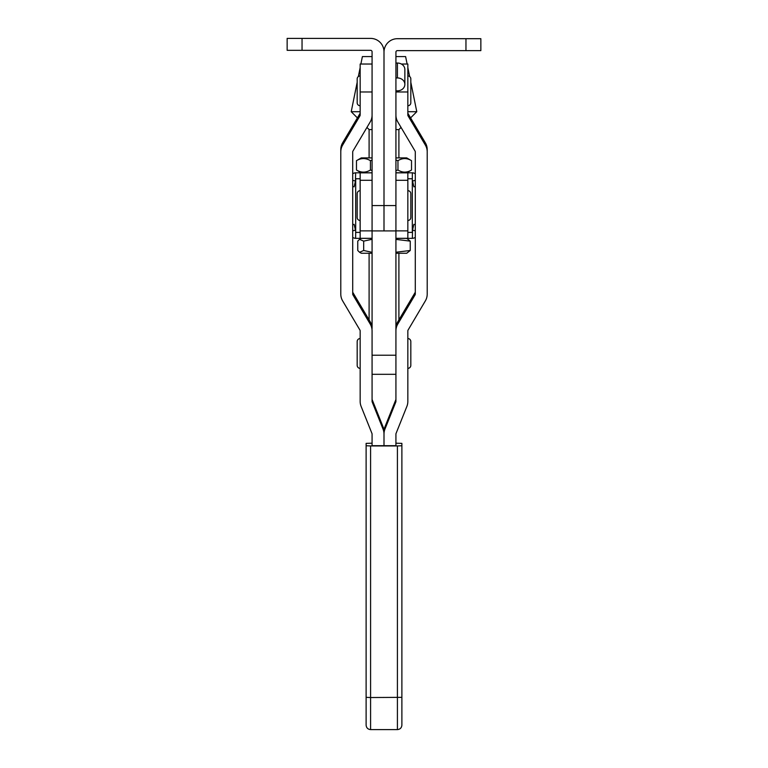 <?xml version="1.0" encoding="UTF-8"?>
<svg xmlns="http://www.w3.org/2000/svg" width="768" height="768" viewBox="0 0 768 768"><rect width="100%" height="100%" fill="white"/><g stroke="black" fill="none" stroke-linecap="round" stroke-linejoin="round"><path stroke-width="1.15" d="M372.077 115.094A13.411 13.402 180 0 1 370.214 121.91L352.915 151.133A1.488 1.488 0 0 0 352.714 151.891L352.714 294.077A1.488 1.488 0 0 0 352.915 294.835L370.214 324.058A13.411 13.402 180 0 1 372.077 330.874L372.077 401.424A1.488 1.488 0 0 0 372.182 401.981L383.04 429.091A13.411 13.402 180 0 1 384 434.074L384 445.69L384 434.074A13.411 13.402 0 0 1 384.96 429.091L395.818 401.981A1.488 1.488 180 0 0 395.923 401.424L395.923 52.109A1.488 1.488 0 0 1 397.411 50.621L480.854 50.621L480.854 38.698L397.411 38.698A13.411 13.411 0 0 0 384 52.109L384 205.584L372.077 205.584L372.077 51.811A1.488 1.488 0 0 0 370.589 50.323L287.146 50.323L287.146 38.4L370.589 38.4A13.411 13.411 0 0 1 384 51.811L384 230.909L372.077 230.909L372.077 328.618A13.411 13.402 180 0 0 370.214 321.802L352.915 292.579A1.488 1.488 0 0 1 352.714 291.821M372.077 205.584L372.077 230.909M395.923 205.584L384 205.584L384 230.909L395.923 230.909M395.923 90.845L397.411 90.845A7.45 6.451 180 0 0 404.861 84.394A7.45 6.451 180 0 0 397.411 77.942L397.411 63.043L395.923 63.043M397.411 63.043A7.45 6.451 0 0 1 404.861 69.494L404.861 84.394M397.411 77.942L395.923 77.942M401.885 445.757L401.885 697.344L370.589 697.536L370.589 729.6L397.411 729.6L397.411 445.939L401.885 445.757L401.885 443.376L395.923 443.194M372.077 443.194L366.115 443.376L366.115 445.757L370.589 445.939L370.589 697.536L366.115 697.344L366.115 445.757M372.077 91.978L360.163 91.978L360.163 115.094A1.488 1.488 180 0 1 359.952 115.843L342.653 145.066A13.411 13.402 0 0 0 340.79 151.891L340.79 294.077A13.411 13.402 0 0 0 342.653 300.902L359.952 330.115A1.488 1.488 180 0 1 360.163 330.874L360.163 401.424A13.411 13.402 0 0 0 361.123 406.406L371.971 433.517A1.488 1.488 180 0 1 372.077 434.074L372.077 445.69L395.923 445.69L395.923 434.074A1.488 1.488 0 0 1 396.029 433.517L406.877 406.406A13.411 13.402 180 0 0 407.837 401.424L407.837 330.874A1.488 1.488 0 0 1 408.048 330.115L425.347 300.902A13.411 13.402 180 0 0 427.21 294.077L427.21 151.891A13.411 13.402 180 0 0 425.347 145.066L408.048 115.843A1.488 1.488 0 0 1 407.837 115.094L407.837 64.032L401.366 64.032M397.411 445.939L370.589 445.939M401.885 697.344L401.885 725.126C401.616 727.843 400.128 729.331 397.411 729.6M370.589 729.6C367.872 729.331 366.384 727.843 366.115 725.126L366.115 697.344M415.286 291.821A1.488 1.488 180 0 1 415.085 292.579L397.786 321.802A13.411 13.402 0 0 0 395.923 328.618L395.923 330.874A13.411 13.402 0 0 1 397.786 324.058L415.085 294.835A1.488 1.488 180 0 0 415.286 294.077L415.286 151.891A1.488 1.488 180 0 0 415.085 151.133L397.786 121.91A13.411 13.402 0 0 1 395.923 115.094M383.04 429.091L383.04 426.845A13.411 13.402 180 0 1 384 431.818A13.411 13.402 0 0 1 384.96 426.845L395.818 399.725A1.488 1.488 180 0 0 395.923 399.178M427.21 151.891L427.21 149.635A13.411 13.402 180 0 0 425.347 142.81L408.048 113.597A1.488 1.488 0 0 1 407.837 112.838M360.163 190.685A2.976 2.976 0 0 0 357.178 193.661L357.178 217.498L357.178 193.661A2.976 2.976 0 0 1 360.163 190.685L360.125 178.762L355.69 178.762L355.69 232.397L360.125 232.397L360.125 220.483A2.976 2.976 0 0 1 357.178 217.498A2.976 2.976 0 0 0 360.163 220.483M407.837 220.483A2.976 2.976 0 0 0 410.822 217.498L410.822 193.661L410.822 217.498A2.976 2.976 0 0 1 407.837 220.483L407.837 232.397L412.31 232.397L412.31 178.762L407.837 178.762L407.875 190.685A2.976 2.976 0 0 1 410.822 193.661M412.31 180.048L412.368 172.81L395.923 172.8L407.837 172.8L407.837 238.358L395.923 238.358L412.368 238.349A5.962 5.962 0 0 0 415.286 237.379M355.69 231.11L355.632 238.349L372.077 238.358L360.163 238.358L360.163 172.8L372.077 172.8L355.632 172.81A5.962 5.962 0 0 0 352.714 173.779M360.163 180.288L372.077 180.288L372.077 238.31L360.163 238.31M407.837 238.31L395.923 238.31L395.923 180.288L407.837 180.288M369.101 157.901L369.101 129.59L372.077 129.59M395.923 129.59L398.899 129.59L401.059 127.43M410.592 117.898L416.784 111.706L407.837 111.706M357.408 117.898L351.216 111.706L360.163 111.706M369.101 129.59L366.941 127.43M360.883 64.032L362.39 56.582L372.077 56.582M395.923 56.582L405.61 56.582L407.117 64.032M360.163 67.603L358.339 76.57M357.178 82.31L351.216 111.706M407.837 67.603L409.661 76.57M410.822 82.31L416.784 111.706M360.163 338.554A2.976 2.976 0 0 0 357.178 341.539L357.178 365.376L357.178 341.539M360.163 368.362A2.976 2.976 0 0 1 357.178 365.376M407.837 368.362A2.976 2.976 0 0 0 410.822 365.376L410.822 341.539A2.976 2.976 0 0 0 407.837 338.554M360.163 75.946A2.976 2.976 0 0 0 357.178 78.931L357.178 102.768A2.976 2.976 0 0 0 360.163 105.754M407.837 105.754A2.976 2.976 0 0 0 410.822 102.768L410.822 78.931A2.976 2.976 0 0 0 407.837 75.946M360.163 91.978L360.163 64.032L372.077 64.032M383.04 426.845L372.182 399.725A1.488 1.488 0 0 1 372.077 399.178M340.79 151.891L340.79 149.635A13.411 13.402 0 0 1 342.653 142.81L359.952 113.597A1.488 1.488 180 0 0 360.163 112.838M369.101 319.92L369.101 253.258M398.899 319.92L398.899 253.258M398.899 157.901L398.899 129.59M372.077 157.901L361.277 157.901L356.477 160.675C361.114 157.882 365.77 157.882 370.426 160.675L372.077 160.224M372.077 170.477L370.426 170.026C365.789 172.819 361.133 172.819 356.477 170.026L361.277 172.8M395.923 160.118L397.958 160.675C402.47 157.882 406.992 157.882 411.523 160.675L411.523 170.026L406.723 172.8M370.426 170.026L370.426 160.675M411.523 170.026C407.011 172.819 402.49 172.819 397.958 170.026L395.923 170.582M397.958 170.026L397.958 160.675M356.477 170.026L356.477 160.675M395.923 157.901L406.723 157.901L411.523 160.675M395.923 253.258L406.723 253.258L410.246 250.483L410.246 241.133L406.723 238.358M372.077 252.326L363.677 250.483L363.677 241.133L372.077 239.299M363.677 250.483L359.587 252.288L357.754 250.483L357.754 241.133L359.587 239.338L363.677 241.133M395.923 239.386L410.246 241.133M410.246 250.483L395.923 252.24M372.077 253.258L361.277 253.258L359.587 252.288M352.714 180.365L355.469 180.998L355.632 172.81M412.368 180.317L412.531 180.998L415.286 180.365M415.286 173.779A5.962 5.962 0 0 0 412.368 172.81M415.286 186.48L413.866 186.806L412.531 180.998M355.469 180.998L354.134 186.806L352.714 186.48M415.286 230.803L412.531 230.16L412.368 238.349M355.632 230.842L355.469 230.16L352.714 230.803M352.714 237.379A5.962 5.962 0 0 0 355.632 238.349M412.531 230.16L413.866 224.352L415.286 224.688M352.714 224.688L354.134 224.352L355.469 230.16M302.045 38.4L302.045 50.323M465.955 38.698L465.955 50.621M395.923 355.219L372.077 355.219M408.048 113.597L408.048 115.843M425.347 142.81L425.347 145.066M384.96 426.845L384.96 429.091M395.818 399.725L395.818 401.981M397.786 321.802L397.786 324.058M415.085 292.579L415.085 294.835M395.923 91.978L407.837 91.978M372.077 172.858L360.163 172.858M407.837 172.858L395.923 172.858M407.837 230.87L395.923 230.87M372.077 230.87L360.163 230.87M359.952 115.843L359.952 113.597M342.653 145.066L342.653 142.81M372.182 401.981L372.182 399.725M370.214 324.058L370.214 321.802M352.915 294.835L352.915 292.579M395.923 374.314L372.077 374.314M361.277 238.358L359.587 239.338"/></g></svg>
